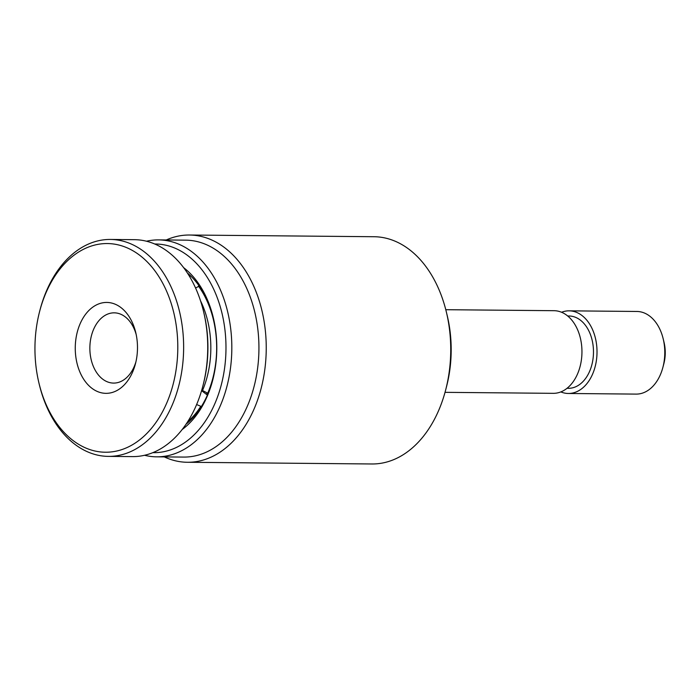 <?xml version="1.0" encoding="UTF-8"?>
<svg xmlns="http://www.w3.org/2000/svg" width="699" height="699" viewBox="0 0 699 699"><rect width="100%" height="100%" fill="white"/><g stroke="black" fill="none" stroke-linecap="round" stroke-linejoin="round"><path stroke-width="1.05" d="M183.671 267.682A90.905 62.228 90.5 0 1 192.767 276.175A90.905 62.228 90.5 0 1 213.291 317.626A90.905 62.228 90.5 0 1 212.714 380.125A90.905 62.228 90.5 0 1 182.186 429.509M186.013 424.249A86.772 59.406 -89.5 0 0 212.898 379.408M213.457 318.351A86.772 59.406 -89.5 0 0 194.042 279.486A86.772 59.406 -89.5 0 0 187.411 273.012M152.828 452.655A104.334 71.42 -89.5 0 0 221.836 382.685A104.334 71.42 -89.5 0 0 198.411 265.524A104.334 71.42 -89.5 0 0 154.759 244.003M146.519 241.225A108.467 74.251 90.5 0 1 158.577 239.897A108.467 74.251 90.5 0 1 203.164 262.265A108.467 74.251 90.5 0 1 227.647 383.524A108.467 74.251 90.5 0 1 156.576 456.831A108.467 74.251 90.5 0 1 144.544 455.276M156.576 456.831L183.688 457.076A108.467 74.251 -89.5 0 0 254.759 383.768A108.467 74.251 -89.5 0 0 230.268 262.518A108.467 74.251 -89.5 0 0 185.689 240.15L158.577 239.897M166.266 239.967A113.631 77.79 90.5 0 1 189.499 235.021A113.631 77.79 90.5 0 1 236.21 258.455A113.631 77.79 90.5 0 1 261.863 385.481A113.631 77.79 90.5 0 1 187.402 462.275A113.631 77.79 90.5 0 1 164.265 456.901M187.402 462.275L371.894 463.979A113.631 77.79 -89.5 0 0 445.63 390.086A113.631 77.79 -89.5 0 0 446.346 311.964A113.631 77.79 -89.5 0 0 420.702 260.15A113.631 77.79 -89.5 0 0 373.991 236.725L189.499 235.021M568.348 393.476L636.116 394.105A41.32 28.283 -89.5 0 0 662.932 367.228A41.32 28.283 -89.5 0 0 663.194 338.823A41.32 28.283 -89.5 0 0 653.862 319.985A41.32 28.283 -89.5 0 0 636.885 311.466L569.108 310.837A41.32 28.283 90.5 0 1 586.094 319.356A41.32 28.283 90.5 0 1 595.426 365.551A41.32 28.283 90.5 0 1 568.348 393.476A41.32 28.283 90.5 0 1 560.834 391.921M567.693 315.992L569.065 316A36.156 24.753 90.5 0 1 583.927 323.462A36.156 24.753 90.5 0 1 592.088 363.873A36.156 24.753 90.5 0 1 568.392 388.312L567.029 388.303M561.568 312.261A41.32 28.283 90.5 0 1 569.108 310.837M445.779 309.701L554.045 310.697A41.32 28.283 90.5 0 1 571.031 319.216A41.32 28.283 90.5 0 1 580.362 365.411A41.32 28.283 90.5 0 1 553.285 393.336L445.018 392.34M663.194 338.823L664.05 342.379A30.992 21.215 90.5 0 1 663.858 363.69L662.932 367.228M446.346 311.964L447.203 315.52A103.303 70.713 90.5 0 1 446.547 386.538L445.63 390.086M189.359 276.122L190.74 276.026M207.393 395.101L201.583 390.654M201.373 406.53L196.629 404.546M201.74 390.121L208.127 393.406M199.241 286.074L195.58 288.032M189.027 275.572A85.226 58.34 90.5 0 1 189.516 276.018M200.692 406.521A85.226 58.34 90.5 0 1 187.673 421.724M198.446 286.066A85.226 58.34 90.5 0 1 207.638 393.406M200.517 300.788A81.093 55.509 90.5 0 1 202.387 390.846M81.809 320.247A45.452 31.114 90.5 0 1 111.386 302.982A45.452 31.114 90.5 0 1 135.737 332.541A45.452 31.114 90.5 0 1 135.449 363.786A45.452 31.114 90.5 0 1 130.931 375.538A45.452 31.114 90.5 0 1 87.27 383.969A45.452 31.114 90.5 0 1 81.809 320.247M136.156 334.445A35.125 24.046 -89.5 0 0 114.225 312.837A35.125 24.046 -89.5 0 0 94.924 326.599A35.125 24.046 -89.5 0 0 92.233 363.41A35.125 24.046 -89.5 0 0 113.579 383.087A35.125 24.046 -89.5 0 0 132.88 369.325A35.125 24.046 -89.5 0 0 135.903 361.881M108.38 456.386L132.478 456.604A108.467 74.251 -89.5 0 0 192.094 414.114A108.467 74.251 -89.5 0 0 202.859 386.066A108.467 74.251 -89.5 0 0 203.549 311.501A108.467 74.251 -89.5 0 0 134.479 239.678L110.381 239.451A108.467 74.251 90.5 0 1 176.305 300.221A108.467 74.251 90.5 0 1 167.996 413.895A108.467 74.251 90.5 0 1 108.38 456.386A108.467 74.251 90.5 0 1 39.31 384.564L38.969 383.139A104.334 71.42 -89.5 0 0 94.863 450.986A104.334 71.42 -89.5 0 0 162.753 411.353A104.334 71.42 -89.5 0 0 150.224 265.078A104.334 71.42 -89.5 0 0 49.987 284.432A104.334 71.42 -89.5 0 0 39.633 311.413A104.334 71.42 -89.5 0 0 38.969 383.139M39.633 311.413L40 309.989A108.467 74.251 90.5 0 1 50.765 281.95A108.467 74.251 90.5 0 1 110.381 239.451M206.284 394.253A64.046 43.845 -89.5 0 0 207.061 393.118M203.549 311.501L203.89 312.925A104.334 71.42 90.5 0 1 203.226 384.651L202.859 386.066"/></g></svg>

